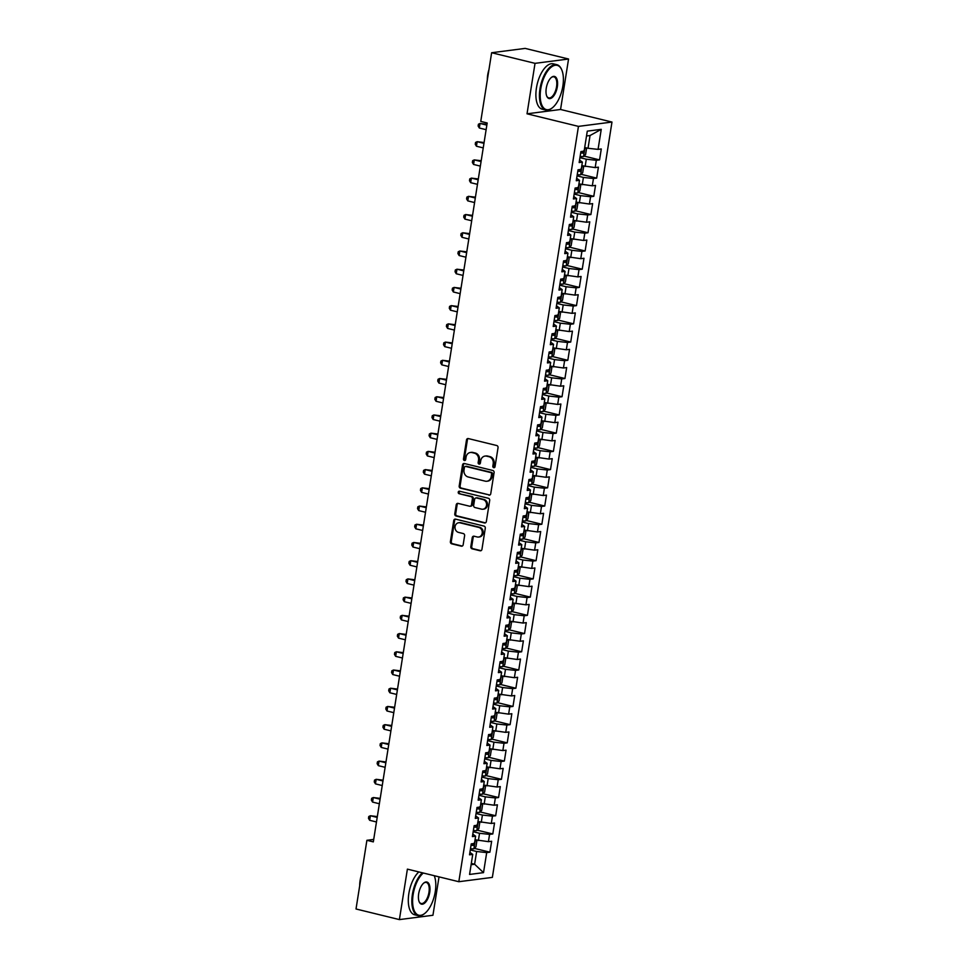 <?xml version="1.0" encoding="UTF-8"?>
<svg xmlns="http://www.w3.org/2000/svg" width="968" height="968" viewBox="0 0 968 968"><rect width="100%" height="100%" fill="white"/><g stroke="black" fill="none" stroke-linecap="round" stroke-linejoin="round"><path stroke-width="1.45" d="M493.728 467.677A1.283 1.113 -97.4 0 0 495.035 466.697L498.036 447.7A1.827 1.597 -97.4 0 0 496.741 445.522L468.355 438.577A1.827 1.597 -97.4 0 0 466.491 439.98L463.478 458.977A1.283 1.113 -97.4 0 0 465.693 459.522L466.08 457.065A5.868 5.118 -97.4 0 1 470.375 452.479A5.868 5.118 -97.4 0 1 472.033 452.576L474.405 453.157A5.868 5.118 -97.4 0 1 478.543 460.115L478.156 462.571A1.283 1.113 -97.4 0 0 480.358 463.115L480.757 460.647A5.868 5.118 -97.4 0 1 485.053 456.073A5.868 5.118 -97.4 0 1 486.71 456.17L489.07 456.739A5.868 5.118 -97.4 0 1 493.208 463.696L492.821 466.165A1.283 1.113 -97.4 0 0 493.728 467.677M470.823 546.642A1.827 1.597 -97.4 0 0 472.118 548.82L480.08 550.768A1.827 1.597 -97.4 0 0 481.943 549.364L485.283 528.262A1.827 1.597 -97.4 0 0 483.988 526.084L455.589 519.138A1.827 1.597 -97.4 0 0 453.738 520.542L450.386 541.644A1.827 1.597 -97.4 0 0 451.681 543.822L461.312 546.17A1.827 1.597 -97.4 0 0 463.164 544.766L464.604 535.74A1.827 1.597 -97.4 0 0 463.309 533.562L458.529 532.4A4.901 4.271 -97.4 0 1 455.008 527.366A4.901 4.271 -97.4 0 1 458.663 522.756A4.901 4.271 -97.4 0 1 460.054 522.829L478.736 527.403A4.901 4.271 -97.4 0 1 482.27 532.436A4.901 4.271 -97.4 0 1 478.615 537.046A4.901 4.271 -97.4 0 1 477.224 536.974L474.114 536.212A1.827 1.597 -97.4 0 0 472.251 537.615L470.823 546.642L471.731 546.521A1.827 1.597 -97.4 0 0 473.013 548.699L480.987 550.647A1.827 1.597 -97.4 0 0 481.036 550.659M373.321 841.882L487.182 122.984L480.757 121.411L491.635 52.732L535.026 63.343L527.028 113.813L578.453 126.385L458.82 881.715L407.395 869.131L399.397 919.6L356.018 908.988L366.896 840.309L373.321 841.882M488.888 495.144A1.827 1.597 -97.4 0 0 490.752 493.74L494.091 472.65A1.827 1.597 -97.4 0 0 492.797 470.472L464.398 463.527A1.827 1.597 -97.4 0 0 462.547 464.93L459.195 486.033A1.827 1.597 -97.4 0 0 460.49 488.199L489.796 495.035A1.827 1.597 -97.4 0 0 489.844 495.047M489.687 500.456L486.347 521.558A1.827 1.597 -97.4 0 1 484.484 522.95L456.085 516.005A1.827 1.597 -97.4 0 1 454.791 513.839L456.231 504.8A1.827 1.597 -97.4 0 1 458.082 503.408L469.601 506.216A1.827 1.597 -97.4 0 0 471.464 504.812L472.408 498.822A1.827 1.597 -97.4 0 0 471.113 496.657L459.134 493.716A1.283 1.113 -97.4 0 1 459.522 491.212L488.392 498.278A1.827 1.597 -97.4 0 1 489.687 500.456M578.453 126.385L611.982 122.053L492.361 877.383L458.82 881.715M583.982 156.078L599.555 159.889L601.285 148.963L598.067 149.375L601.249 129.337L587.286 131.14L584.115 151.177L580.897 151.589L579.166 162.527L582.385 162.104L581.224 169.4L578.017 169.811L576.275 180.738L579.493 180.326L578.344 187.611L575.125 188.022L573.395 198.96L576.613 198.549L575.464 205.833L572.245 206.244L570.515 217.171L573.721 216.759L572.572 224.044L569.353 224.467L567.623 235.393L570.842 234.982L569.692 242.266L566.474 242.678L564.743 253.616L567.95 253.192L566.8 260.489L563.582 260.9L561.851 271.827L565.07 271.415L563.92 278.699L560.702 279.123L558.972 290.049L562.19 289.638L561.029 296.922L557.81 297.333L556.08 308.272L559.298 307.848L558.149 315.144L554.93 315.556L553.2 326.482L556.418 326.071L555.257 333.355L552.038 333.779L550.308 344.705L553.527 344.293L552.377 351.578L549.159 351.989L547.428 362.927L550.647 362.504L549.485 369.8L546.267 370.212L544.536 381.138L547.755 380.726L546.605 388.011L543.387 388.422L541.656 399.361L544.875 398.949L543.714 406.233L540.495 406.645L538.765 417.583L541.983 417.16L540.834 424.444L537.615 424.867L535.885 435.794L539.103 435.382L537.942 442.666L534.723 443.078L532.993 454.016L536.212 453.593L535.062 460.889L531.843 461.3L530.113 472.227L533.332 471.815L532.17 479.099L528.964 479.523L527.221 490.449L530.44 490.038L529.29 497.322L526.072 497.733L524.341 508.672L527.56 508.248L526.41 515.545L523.192 515.956L521.462 526.882L524.668 526.471L523.519 533.755L520.3 534.179L518.57 545.105L521.788 544.694L520.639 551.978L517.42 552.389L515.69 563.328L518.896 562.904L517.747 570.2L514.528 570.612L512.798 581.538L516.017 581.127L514.867 588.411L511.649 588.834L509.918 599.761L513.137 599.349L511.975 606.634L508.757 607.045L507.026 617.983L510.245 617.56L509.095 624.844L505.877 625.267L504.146 636.194L507.365 635.782L506.204 643.067L502.985 643.478L501.255 654.416L504.473 653.993L503.324 661.289L500.105 661.701L498.375 672.627L501.593 672.215L500.432 679.5L497.213 679.923L495.483 690.85L498.701 690.438L497.552 697.722L494.333 698.134L492.603 709.072L495.822 708.649L494.66 715.945L491.441 716.356L489.711 727.283L492.93 726.871L491.78 734.155L488.562 734.579L486.831 745.505L490.05 745.094L488.888 752.378L485.67 752.789L483.939 763.728L487.158 763.304L486.009 770.601L482.79 771.012L481.06 781.938L484.278 781.527L483.117 788.811L479.91 789.235L478.168 800.161L481.386 799.75L480.237 807.034L477.018 807.445L475.288 818.384L478.507 817.96L477.357 825.244L474.139 825.668L472.408 836.594L475.615 836.183L474.465 843.467L471.247 843.878L469.516 854.817L472.735 854.405L469.904 852.348M599.555 159.889L596.336 160.301L595.187 167.597L581.816 165.673M581.09 174.3L596.675 178.112L598.405 167.174L595.187 167.597M596.675 178.112L593.457 178.523L592.307 185.808L578.937 183.896A4.949 0.774 -171 0 0 578.961 183.896M578.211 192.511L593.783 196.322L595.514 185.396L592.307 185.808M593.783 196.322L590.565 196.746L589.415 204.03L576.045 202.118A4.949 0.774 -171 0 0 576.069 202.118M575.319 210.734L590.904 214.545L592.634 203.619L589.415 204.03M590.904 214.545L587.685 214.957L586.535 222.241L573.165 220.329A4.949 0.774 -171 0 1 573.165 220.341M572.439 228.956L588.012 232.768L589.754 221.829L586.535 222.241M588.012 232.768L584.805 233.179L583.644 240.463L570.273 238.552A4.949 0.774 -171 0 1 570.273 238.564M569.559 247.167L585.132 250.978L586.862 240.052L583.644 240.463M585.132 250.978L581.913 251.402L580.764 258.686L567.393 256.762A4.949 0.774 -171 0 0 567.417 256.774M566.667 265.389L582.24 269.201L583.982 258.262L580.764 258.686M582.24 269.201L579.033 269.612L577.872 276.896L564.501 274.985A4.949 0.774 -171 0 1 564.501 274.997M563.787 283.612L579.36 287.411L581.09 276.485L577.872 276.896M579.36 287.411L576.141 287.835L574.992 295.119L561.621 293.207A4.949 0.774 -171 0 1 561.621 293.207M560.895 301.822L576.48 305.634L578.211 294.708L574.992 295.119M576.48 305.634L573.262 306.045L572.1 313.342L558.73 311.418M558.016 320.045L573.588 323.856L575.319 312.918L572.1 313.342M573.588 323.856L570.37 324.268L569.22 331.552L555.85 329.64A4.949 0.774 -171 0 1 555.85 329.652M555.124 338.255L570.709 342.067L572.439 331.141L569.22 331.552M570.709 342.067L567.49 342.49L566.328 349.775L552.958 347.863A4.949 0.774 -171 0 1 552.958 347.863M552.244 356.478L567.817 360.29L569.547 349.363L566.328 349.775M567.817 360.29L564.598 360.701L563.449 367.997L550.078 366.073A4.949 0.774 -171 0 0 550.102 366.086M549.352 374.701L564.937 378.512L566.667 367.574L563.449 367.997M564.937 378.512L561.718 378.924L560.557 386.208L547.186 384.296A4.949 0.774 -171 0 0 547.222 384.296M546.472 392.911L562.045 396.723L563.775 385.796L560.557 386.208M562.045 396.723L558.826 397.146L557.677 404.43L544.306 402.519A4.949 0.774 -171 0 1 544.306 402.519M543.58 411.134L559.165 414.945L560.895 404.019L557.677 404.43M559.165 414.945L555.947 415.357L554.785 422.653L541.427 420.729A4.949 0.774 -171 0 0 541.451 420.741M540.701 429.356L556.273 433.168L558.004 422.229L554.785 422.653M556.273 433.168L553.055 433.579L551.905 440.863L538.535 438.952M537.809 447.567L553.394 451.378L555.124 440.452L551.905 440.863M553.394 451.378L550.175 451.802L549.013 459.086L535.655 457.162M534.929 465.789L550.502 469.601L552.232 458.663L549.013 459.086M550.502 469.601L547.283 470.012L546.134 477.297L532.763 475.385A4.949 0.774 -171 0 1 532.763 475.397M532.037 484.012L547.622 487.811L549.352 476.885L546.134 477.297M547.622 487.811L544.403 488.235L543.254 495.519L529.883 493.607A4.949 0.774 -171 0 0 529.907 493.607M529.157 502.223L544.73 506.034L546.46 495.108L543.254 495.519M544.73 506.034L541.511 506.445L540.362 513.742L526.991 511.818A4.949 0.774 -171 0 1 526.991 511.83M526.265 520.445L541.85 524.257L543.58 513.318L540.362 513.742M541.85 524.257L538.631 524.668L537.482 531.952L524.111 530.04A4.949 0.774 -171 0 1 524.111 530.053M523.385 538.656L538.958 542.467L540.701 531.541L537.482 531.952M538.958 542.467L535.752 542.891L534.59 550.175L521.22 548.263A4.949 0.774 -171 0 0 521.244 548.263M520.506 556.878L536.078 560.69L537.809 549.764L534.59 550.175M536.078 560.69L532.86 561.101L531.71 568.398L518.34 566.474A4.949 0.774 -171 0 1 518.34 566.486M517.614 575.101L533.186 578.912L534.929 567.974L531.71 568.398M533.186 578.912L529.98 579.324L528.818 586.608L515.448 584.696A4.949 0.774 -171 0 1 515.448 584.708M514.734 593.311L530.307 597.123L532.037 586.197L528.818 586.608M530.307 597.123L527.088 597.546L525.939 604.831L512.568 602.919A4.949 0.774 -171 0 0 512.592 602.919M511.842 611.534L527.427 615.346L529.157 604.419L525.939 604.831M527.427 615.346L524.208 615.757L523.047 623.053L509.676 621.129A4.949 0.774 -171 0 0 509.712 621.141M508.962 629.757L524.535 633.568L526.265 622.63L523.047 623.053M524.535 633.568L521.316 633.98L520.167 641.264L506.796 639.352A4.949 0.774 -171 0 1 506.796 639.364M506.07 647.967L521.655 651.779L523.385 640.852L520.167 641.264M521.655 651.779L518.437 652.202L517.275 659.486L503.904 657.575A4.949 0.774 -171 0 0 503.941 657.575M503.191 666.19L518.763 670.001L520.494 659.063L517.275 659.486M518.763 670.001L515.545 670.413L514.395 677.697L501.025 675.785A4.949 0.774 -171 0 0 501.049 675.797M500.299 684.412L515.884 688.224L517.614 677.285L514.395 677.697M515.884 688.224L512.665 688.635L511.503 695.919L498.133 694.008A4.949 0.774 -171 0 1 498.133 694.008M497.419 702.623L512.992 706.434L514.722 695.508L511.503 695.919M512.992 706.434L509.773 706.846L508.624 714.142L495.253 712.218A4.949 0.774 -171 0 1 495.253 712.23M494.527 720.845L510.112 724.657L511.842 713.719L508.624 714.142M510.112 724.657L506.893 725.068L505.732 732.352L492.373 730.441M491.647 739.056L507.22 742.867L508.95 731.941L505.732 732.352M507.22 742.867L504.001 743.291L502.852 750.575L489.481 748.663A4.949 0.774 -171 0 1 489.481 748.663M488.755 757.279L504.34 761.09L506.07 750.164L502.852 750.575M504.34 761.09L501.121 761.501L499.96 768.798L486.601 766.874A4.949 0.774 -171 0 1 486.589 766.886M485.875 775.501L501.448 779.313L503.178 768.374L499.96 768.798M501.448 779.313L498.23 779.724L497.08 787.008L483.71 785.096A4.949 0.774 -171 0 0 483.734 785.109M482.984 793.712L498.568 797.523L500.299 786.597L497.08 787.008M498.568 797.523L495.35 797.947L494.2 805.231L480.83 803.319A4.949 0.774 -171 0 1 480.83 803.319M480.104 811.934L495.676 815.746L497.407 804.819L494.2 805.231M495.676 815.746L492.458 816.157L491.308 823.453L477.938 821.529A4.949 0.774 -171 0 1 477.938 821.542M477.212 830.157L492.797 833.968L494.527 823.03L491.308 823.453M492.797 833.968L489.578 834.38L488.429 841.664L475.058 839.752A4.949 0.774 -171 0 0 475.082 839.752M474.332 848.367L489.905 852.179L491.647 841.252L488.429 841.664M489.905 852.179L486.698 852.602L483.516 872.64L469.565 874.443L472.735 854.405M472.795 834.138L475.615 836.183M471.307 863.432L474.623 864.242L476.643 851.489L470.291 849.94M486.698 852.602L476.643 851.489M483.516 872.64L474.623 864.242L471.101 864.702M475.675 815.915L478.507 817.96M478.374 840.563L479.523 833.279L473.171 831.718M489.578 834.38L479.523 833.279M478.567 797.692L481.386 799.75M481.253 822.34L482.415 815.056L476.062 813.507M492.458 816.157L482.415 815.056M481.447 779.482L484.278 781.527M484.145 804.13L485.295 796.833L478.942 795.285M495.35 797.947L485.295 796.833M484.339 761.259L487.158 763.304M487.025 785.907L488.187 778.623L481.834 777.062M498.23 779.724L488.187 778.623M487.219 743.049L490.05 745.094M489.917 767.685L491.066 760.4L484.714 758.851M501.121 761.501L491.066 760.4M490.111 724.826L492.93 726.871M492.797 749.474L493.946 742.178L487.606 740.629M504.001 743.291L493.946 742.178M492.99 706.604L495.822 708.649M495.689 731.251L496.838 723.967L490.486 722.406M506.893 725.068L496.838 723.967M495.882 688.393L498.701 690.438M498.568 713.029L499.718 705.745L493.377 704.196M509.773 706.846L499.718 705.745M498.762 670.171L501.593 672.215M501.46 694.818L502.61 687.534L496.257 685.973M512.665 688.635L502.61 687.534M501.642 651.948L504.473 653.993M504.34 676.596L505.49 669.311L499.149 667.763M515.545 670.413L505.49 669.311M504.534 633.737L507.365 635.782M507.22 658.385L508.381 651.089L502.029 649.54M518.437 652.202L508.381 651.089M507.413 615.515L510.245 617.56M510.112 640.163L511.261 632.878L504.921 631.317M521.316 633.98L511.261 632.878M510.305 597.292L513.137 599.349M512.992 621.94L514.153 614.656L507.801 613.107M524.208 615.757L514.153 614.656M513.185 579.082L516.017 581.127M515.884 603.729L517.033 596.433L510.68 594.884M527.088 597.546L517.033 596.433M516.077 560.859L518.896 562.904M518.763 585.507L519.925 578.223L513.572 576.662M529.98 579.324L519.925 578.223M518.957 542.649L521.788 544.694M521.655 567.284L522.805 560L516.452 558.451M532.86 561.101L522.805 560M521.849 524.426L524.668 526.471M524.535 549.074L525.697 541.778L519.344 540.229M535.752 542.891L525.697 541.778M524.729 506.204L527.56 508.248M527.427 530.851L528.576 523.567L522.224 522.006M538.631 524.668L528.576 523.567M527.62 487.993L530.44 490.038M530.307 512.629L531.468 505.344L525.116 503.796M541.511 506.445L531.468 505.344M530.5 469.77L533.332 471.815M533.199 494.418L534.348 487.134L527.996 485.573M544.403 488.235L534.348 487.134M533.392 451.548L536.212 453.593M536.078 476.195L537.24 468.911L530.887 467.363M547.283 470.012L537.24 468.911M536.272 433.337L539.103 435.382M538.97 457.985L540.12 450.689L533.767 449.14M550.175 451.802L540.12 450.689M539.164 415.115L541.983 417.16M541.85 439.762L543 432.478L536.659 430.917M553.055 433.579L543 432.478M542.044 396.892L544.875 398.949M544.742 421.54L545.891 414.256L539.539 412.707M555.947 415.357L545.891 414.256M544.936 378.682L547.755 380.726M547.622 403.329L548.771 396.033L542.431 394.484M558.826 397.146L548.771 396.033M547.815 360.459L550.647 362.504M550.502 385.107L551.663 377.822L545.311 376.262M561.718 378.924L551.663 377.822M550.695 342.236L553.527 344.293M553.394 366.884L554.543 359.6L548.203 358.051M564.598 360.701L554.543 359.6M553.587 324.026L556.418 326.071M556.273 348.674L557.435 341.377L551.082 339.829M567.49 342.49L557.435 341.377M556.467 305.803L559.298 307.848M559.165 330.451L560.315 323.167L553.962 321.606M570.37 324.268L560.315 323.167M559.359 287.593L562.19 289.638M562.045 312.228L563.207 304.944L556.854 303.395M573.262 306.045L563.207 304.944M562.239 269.37L565.07 271.415M564.937 294.018L566.086 286.734L559.734 285.173M576.141 287.835L566.086 286.734M565.13 251.148L567.95 253.192M567.817 275.795L568.978 268.511L562.626 266.962M579.033 269.612L568.978 268.511M568.01 232.937L570.842 234.982M570.709 257.585L571.858 250.288L565.506 248.74M581.913 251.402L571.858 250.288M570.902 214.714L573.721 216.759M573.588 239.362L574.75 232.078L568.398 230.517M584.805 233.179L574.75 232.078M573.782 196.492L576.613 198.549M576.48 221.14L577.63 213.855L571.277 212.307M587.685 214.957L577.63 213.855M576.674 178.281L579.493 180.326M579.36 202.929L580.522 195.633L574.169 194.084M590.565 196.746L580.522 195.633M579.554 160.059L582.385 162.104M582.252 184.707L583.401 177.422L577.049 175.861M593.457 178.523L583.401 177.422M585.132 166.484L586.293 159.2L579.941 157.651M596.336 160.301L586.293 159.2M373.709 839.425L366.896 840.309M399.397 919.6L432.938 915.268L439.024 876.875M527.028 113.813L560.557 109.481L568.555 59.012L535.026 63.343M568.555 59.012L525.164 48.4L491.635 52.732M560.557 109.481L611.982 122.053M598.067 149.375L588.024 148.273L590.044 135.52L586.523 135.968M588.024 148.273L584.708 147.463A4.949 0.774 -171 0 1 584.696 147.463M601.249 129.337L590.044 135.52M494.527 467.532A1.283 1.113 -97.4 0 1 493.728 466.044L494.116 463.587A5.868 5.118 -97.4 0 0 489.977 456.63L489.07 456.739M485.053 456.073L485.96 455.952A5.868 5.118 -97.4 0 1 487.606 456.049L489.977 456.63M470.375 452.479L471.283 452.358A5.868 5.118 -97.4 0 1 472.941 452.455L475.312 453.036A5.868 5.118 -97.4 0 1 479.45 459.994L479.063 462.45A1.283 1.113 -97.4 0 0 479.862 463.938M468.294 438.564A1.827 1.597 -97.4 0 0 467.399 439.859L464.386 458.868A1.283 1.113 -97.4 0 0 465.197 460.357M464.35 463.515A1.827 1.597 -97.4 0 0 463.454 464.809L460.102 485.912A1.827 1.597 -97.4 0 0 461.397 488.09L489.796 495.035M491.575 474.078A1.283 1.113 -97.4 0 0 490.667 472.553L465.741 466.455A1.283 1.113 -97.4 0 0 464.434 467.435L464.023 470.024A5.868 5.118 -97.4 0 0 468.173 476.982L485.21 481.156A5.868 5.118 -97.4 0 0 486.868 481.253A5.868 5.118 -97.4 0 0 491.163 476.667L491.575 474.078L492.482 473.957A1.283 1.113 -97.4 0 0 491.575 472.432L490.667 472.553M465.935 466.431A1.283 1.113 -97.4 0 1 466.649 466.334L491.575 472.432M486.868 481.253L487.763 481.132A5.868 5.118 -97.4 0 0 492.071 476.546L491.163 476.667M492.482 473.957L492.071 476.546M458.033 503.396A1.827 1.597 -97.4 0 0 457.138 504.691L455.698 513.718A1.827 1.597 -97.4 0 0 456.993 515.896L485.391 522.841A1.827 1.597 -97.4 0 0 485.44 522.853M470.121 506.252L471.029 506.131A1.827 1.597 -97.4 0 0 472.372 504.703L473.316 498.714A1.827 1.597 -97.4 0 0 472.021 496.536L459.134 493.716M459.631 491.248A1.283 1.113 -97.4 0 0 460.03 493.607M481.556 509.144A4.901 4.271 -97.4 0 0 482.935 509.216A4.901 4.271 -97.4 0 0 486.589 504.606A4.901 4.271 -97.4 0 0 483.068 499.573L476.486 497.963A1.827 1.597 -97.4 0 0 474.623 499.367L473.667 505.356A1.827 1.597 -97.4 0 0 474.961 507.534L481.556 509.144M482.935 509.216L483.843 509.107A4.901 4.271 -97.4 0 0 487.497 504.485A4.901 4.271 -97.4 0 0 483.976 499.464L483.068 499.573M475.966 497.939L476.873 497.818A1.827 1.597 -97.4 0 1 477.381 497.842L483.976 499.464M474.054 536.199A1.827 1.597 -97.4 0 0 473.158 537.494L471.731 546.521M478.615 537.046L479.511 536.938A4.901 4.271 -97.4 0 0 483.177 532.315A4.901 4.271 -97.4 0 0 479.644 527.282L478.736 527.403M458.663 522.756L459.57 522.635A4.901 4.271 -97.4 0 1 460.95 522.708L479.644 527.282M455.541 519.126A1.827 1.597 -97.4 0 0 454.645 520.421L451.294 541.523A1.827 1.597 -97.4 0 0 452.588 543.701L462.22 546.049A1.827 1.597 -97.4 0 0 462.268 546.061M585.023 147.535L586.463 149.036L585.592 154.493L583.498 156.55A4.949 0.774 -171 0 1 580.135 156.405M486.977 124.303L480.055 123.456L479.329 128.018L486.118 129.676M580.679 152.944A4.949 0.774 9 0 0 583.159 153.138L583.51 150.947M583.159 153.138L580.74 152.557M486.844 125.126L480.055 123.456L478.422 124.231L478.131 126.046L479.329 128.018M582.143 165.758L583.571 167.246L582.712 172.715L580.606 174.772A4.949 0.774 -171 0 1 577.243 174.627M484.085 142.526L477.163 141.679L476.438 146.228L483.238 147.898M577.799 171.167A4.949 0.774 9 0 0 580.28 171.348L580.631 169.17M580.28 171.348L577.86 170.779M483.952 143.337L477.163 141.679L475.542 142.441L475.252 144.268L476.438 146.228M577.775 192.934L579.203 183.956L580.691 185.469L579.82 190.938L577.727 192.995A4.949 0.774 -171 0 1 574.363 192.85M481.205 160.736L474.284 159.889L473.558 164.451L480.346 166.109M574.907 189.389A4.949 0.774 9 0 0 577.388 189.571L577.739 187.381M577.388 189.571L574.968 188.99M481.072 161.559L474.284 159.889L472.65 160.664L472.36 162.479L473.558 164.451M540.737 88.911A22.784 10.563 103.7 0 0 552.559 107.654A22.784 10.563 103.7 0 0 562.856 86.055A22.784 10.563 103.7 0 0 561.779 69.95A22.784 10.563 103.7 0 0 550.49 67.784A22.784 10.563 103.7 0 0 540.737 88.911M552.329 107.835A23.341 10.829 -76.3 0 1 552.087 108.029A23.341 10.829 -76.3 0 1 545.77 110.037A23.341 10.829 -76.3 0 1 539.987 88.826A23.341 10.829 -76.3 0 1 556.854 64.687A23.341 10.829 -76.3 0 1 561.549 69.394A23.341 10.829 -76.3 0 1 561.658 69.672M546.267 88.197A11.386 5.288 -76.3 0 1 551.409 77.404A11.386 5.288 -76.3 0 1 557.326 86.769A11.386 5.288 -76.3 0 1 552.45 97.332A11.386 5.288 -76.3 0 1 546.799 96.255A11.386 5.288 -76.3 0 1 546.267 88.197M546.69 95.965A10.829 5.022 103.7 0 0 548.735 97.889A10.829 5.022 103.7 0 0 556.564 86.684A10.829 5.022 103.7 0 0 553.89 76.847A10.829 5.022 103.7 0 0 551.179 77.597M487.315 80.005A16.807 7.792 -76.3 0 1 487.715 74.863A16.807 7.792 -76.3 0 1 488.961 69.599M545.77 110.037L542.225 109.178A23.341 10.829 -76.3 0 1 536.441 87.967A23.341 10.829 -76.3 0 1 553.321 63.828L556.854 64.687M423.306 873.027A22.784 10.563 103.7 0 0 413.142 894.517A22.784 10.563 103.7 0 0 424.964 913.26A22.784 10.563 103.7 0 0 435.261 891.673A22.784 10.563 103.7 0 0 434.245 875.701M424.734 913.453A23.341 10.829 -76.3 0 1 424.492 913.647A23.341 10.829 -76.3 0 1 418.164 915.655A23.341 10.829 -76.3 0 1 412.392 894.444A23.341 10.829 -76.3 0 1 422.375 872.797M418.672 893.803A11.386 5.288 -76.3 0 1 423.815 883.01A11.386 5.288 -76.3 0 1 429.731 892.375A11.386 5.288 -76.3 0 1 424.855 902.938A11.386 5.288 -76.3 0 1 419.204 901.861A11.386 5.288 -76.3 0 1 418.672 893.803M419.096 901.583A10.829 5.022 103.7 0 0 421.14 903.495A10.829 5.022 103.7 0 0 428.969 892.302A10.829 5.022 103.7 0 0 426.295 882.453A10.829 5.022 103.7 0 0 423.585 883.215M359.709 885.611A16.807 7.792 -76.3 0 1 360.12 880.469A16.807 7.792 -76.3 0 1 361.366 875.205M418.164 915.655L414.631 914.784A23.341 10.829 -76.3 0 1 408.847 893.573A23.341 10.829 -76.3 0 1 418.829 871.938M576.371 202.191L577.799 203.691L576.94 209.148L574.835 211.206A4.949 0.774 -171 0 1 571.483 211.06M478.313 178.959L471.392 178.112L470.666 182.674L477.466 184.331M572.028 207.6A4.949 0.774 9 0 0 574.508 207.781L574.859 205.603M574.508 207.781L572.088 207.213M478.18 179.77L471.392 178.112L469.77 178.886L469.48 180.701L470.666 182.674M573.479 220.414L574.919 221.902L574.048 227.371L571.955 229.428A4.949 0.774 -171 0 1 568.591 229.283M475.433 197.182L468.512 196.335L467.786 200.884L474.574 202.554M569.136 225.822A4.949 0.774 9 0 0 571.616 226.004L571.967 223.814M571.616 226.004L569.196 225.435M475.3 197.992L468.512 196.335L466.879 197.097L466.588 198.924L467.786 200.884M570.6 238.624L572.04 240.124L571.168 245.594L569.063 247.651A4.949 0.774 -171 0 1 565.711 247.506M472.541 215.392L465.62 214.545L464.906 219.107L471.694 220.764M566.256 244.033A4.949 0.774 9 0 0 568.736 244.226L569.087 242.036M568.736 244.226L566.316 243.646M472.42 216.215L465.62 214.545L463.999 215.319L463.708 217.134L464.906 219.107M567.708 256.847L569.148 258.347L568.276 263.804L566.183 265.861A4.949 0.774 -171 0 1 562.819 265.716M469.661 233.615L462.74 232.768L462.014 237.317L468.802 238.987M563.364 262.255A4.949 0.774 9 0 0 565.856 262.437L566.195 260.259M565.856 262.437L563.436 261.868M469.528 234.425L462.74 232.768L461.107 233.53L460.816 235.357L462.014 237.317M564.828 275.069L566.268 276.558L565.397 282.027L563.291 284.084A4.949 0.774 -171 0 1 559.94 283.939M466.77 251.837L459.848 250.99L459.134 255.54L465.923 257.198M560.484 280.478A4.949 0.774 9 0 0 562.965 280.659L563.316 278.469M562.965 280.659L560.545 280.091M466.649 252.648L459.848 250.99L458.227 251.753L457.937 253.58L459.134 255.54M561.936 293.28L563.376 294.78L562.517 300.249L560.411 302.294A4.949 0.774 -171 0 1 557.048 302.149M463.89 270.048L456.969 269.201L456.243 273.762L463.031 275.42M557.592 298.688A4.949 0.774 9 0 0 560.085 298.882L560.424 296.692M560.085 298.882L557.665 298.301M463.757 270.871L456.969 269.201L455.335 269.975L455.057 271.79L456.243 273.762M559.056 311.502L560.496 313.003L559.625 318.46L557.52 320.517A4.949 0.774 -171 0 1 554.168 320.372M460.998 288.27L454.077 287.423L453.363 291.973L460.151 293.643M554.712 316.911A4.949 0.774 9 0 0 557.193 317.093L557.544 314.915M557.193 317.093L554.773 316.524M460.877 289.081L454.077 287.423L452.455 288.186L452.165 290.013L453.363 291.973M556.164 329.725L557.604 331.213L556.745 336.683L554.64 338.739A4.949 0.774 -171 0 1 551.276 338.594M458.118 306.493L451.197 305.646L450.471 310.196L457.271 311.853M551.833 335.134A4.949 0.774 9 0 0 554.313 335.315L554.652 333.125M554.313 335.315L551.893 334.734M457.985 307.304L451.197 305.646L449.563 306.408L449.285 308.235L450.471 310.196M553.285 347.935L554.724 349.436L553.853 354.905L551.748 356.95A4.949 0.774 -171 0 1 548.396 356.805M455.226 324.704L448.305 323.856L447.591 328.418L454.379 330.076M548.941 353.344A4.949 0.774 9 0 0 551.421 353.538L551.772 351.348M551.421 353.538L549.001 352.957M455.105 325.526L448.305 323.856L446.684 324.631L446.393 326.446L447.591 328.418M550.405 366.158L551.833 367.646L550.974 373.116L548.868 375.173A4.949 0.774 -171 0 1 545.504 375.027M452.346 342.926L445.425 342.079L444.699 346.629L451.499 348.298M546.061 371.567A4.949 0.774 9 0 0 548.541 371.748L548.88 369.57M548.541 371.748L546.121 371.18M452.213 343.737L445.425 342.079L443.804 342.841L443.513 344.668L444.699 346.629M547.513 384.369L548.953 385.869L548.082 391.338L545.976 393.395A4.949 0.774 -171 0 1 542.625 393.25M449.454 361.137L442.533 360.302L441.819 364.851L448.607 366.509M543.169 389.789A4.949 0.774 9 0 0 545.649 389.971L546 387.781M545.649 389.971L543.229 389.39M449.334 361.959L442.533 360.302L440.912 361.064L440.621 362.891L441.819 364.851M544.633 402.591L546.061 404.092L545.202 409.549L543.096 411.606A4.949 0.774 -171 0 1 539.733 411.461M446.575 379.359L439.654 378.512L438.928 383.074L445.728 384.732M540.289 408A4.949 0.774 9 0 0 542.77 408.194L543.109 406.003M542.77 408.194L540.35 407.613M446.442 380.17L439.654 378.512L438.032 379.287L437.742 381.102L438.928 383.074M541.741 420.814L543.181 422.302L542.31 427.771L540.217 429.828A4.949 0.774 -171 0 1 536.853 429.683M443.683 397.582L436.762 396.735L436.048 401.284L442.836 402.954M537.397 426.222A4.949 0.774 9 0 0 539.878 426.404L540.229 424.214M539.878 426.404L537.458 425.835M443.562 398.392L436.762 396.735L435.14 397.497L434.85 399.324L436.048 401.284M538.861 439.024L540.289 440.525L539.43 445.994L537.325 448.051A4.949 0.774 -171 0 1 533.961 447.906M440.803 415.792L433.882 414.945L433.156 419.507L439.956 421.165M534.518 444.433A4.949 0.774 9 0 0 536.998 444.627L537.337 442.436M536.998 444.627L534.578 444.046M440.67 416.615L433.882 414.945L432.26 415.72L431.97 417.535L433.156 419.507M535.969 457.247L537.409 458.747L536.538 464.204L534.445 466.261A4.949 0.774 -171 0 1 531.081 466.116M437.923 434.015L431.002 433.168L430.276 437.717L437.064 439.387M531.626 462.656A4.949 0.774 9 0 0 534.106 462.837L534.457 460.659M534.106 462.837L531.686 462.268M437.79 434.826L431.002 433.168L429.369 433.942L429.078 435.757L430.276 437.717M533.09 475.469L534.518 476.958L533.658 482.427L531.553 484.484A4.949 0.774 -171 0 1 528.189 484.339M435.031 452.238L428.11 451.39L427.384 455.94L434.184 457.598M528.746 480.878A4.949 0.774 9 0 0 531.226 481.06L531.577 478.87M531.226 481.06L528.806 480.491M434.898 453.048L428.11 451.39L426.489 452.153L426.198 453.98L427.384 455.94M530.198 493.68L531.638 495.18L530.766 500.65L528.673 502.707A4.949 0.774 -171 0 1 525.309 502.549M432.151 470.448L425.23 469.601L424.504 474.163L431.292 475.82M525.854 499.089A4.949 0.774 9 0 0 528.334 499.282L528.685 497.092M528.334 499.282L525.914 498.701M432.018 471.271L425.23 469.601L423.597 470.375L423.306 472.19L424.504 474.163M527.318 511.903L528.746 513.403L527.887 518.86L525.781 520.917A4.949 0.774 -171 0 1 522.43 520.772M429.26 488.671L422.338 487.824L421.624 492.373L428.413 494.043M522.974 517.311A4.949 0.774 9 0 0 525.455 517.493L525.806 515.315M525.455 517.493L523.035 516.924M429.126 489.481L422.338 487.824L420.717 488.586L420.427 490.413L421.624 492.373M524.426 530.125L525.866 531.614L524.995 537.083L522.901 539.14A4.949 0.774 -171 0 1 519.538 538.995M426.38 506.893L419.459 506.046L418.733 510.596L425.521 512.254M520.082 535.534A4.949 0.774 9 0 0 522.575 535.715L522.914 533.525M522.575 535.715L520.143 535.135M426.247 507.704L419.459 506.046L417.825 506.809L417.535 508.636L418.733 510.596M521.546 548.336L522.986 549.836L522.115 555.305L520.01 557.35A4.949 0.774 -171 0 1 516.658 557.205M423.488 525.104L416.567 524.257L415.853 528.818L422.641 530.476M517.202 553.744A4.949 0.774 9 0 0 519.683 553.938L520.034 551.748M519.683 553.938L517.263 553.357M423.367 525.926L416.567 524.257L414.945 525.031L414.655 526.846L415.853 528.818M518.654 566.558L520.094 568.047L519.235 573.516L517.13 575.573A4.949 0.774 -171 0 1 513.766 575.428M420.608 543.326L413.687 542.479L412.961 547.029L419.749 548.699M514.311 571.967A4.949 0.774 9 0 0 516.803 572.149L517.142 569.971M516.803 572.149L514.383 571.58M420.475 544.137L413.687 542.479L412.053 543.242L411.775 545.069L412.961 547.029M515.775 584.769L517.214 586.269L516.343 591.738L514.238 593.795A4.949 0.774 -171 0 1 510.886 593.65M417.716 561.537L410.795 560.702L410.081 565.251L416.869 566.909M511.431 590.19A4.949 0.774 9 0 0 513.911 590.371L514.262 588.181M513.911 590.371L511.491 589.79M417.595 562.36L410.795 560.702L409.174 561.464L408.883 563.291L410.081 565.251M511.406 611.957L512.834 602.979L514.323 604.492L513.464 609.949L511.358 612.006A4.949 0.774 -171 0 1 507.994 611.861M414.836 579.759L407.915 578.912L407.189 583.474L413.989 585.132M508.551 608.4A4.949 0.774 9 0 0 511.031 608.594L511.37 606.404M511.031 608.594L508.611 608.013M414.703 580.582L407.915 578.912L406.282 579.687L406.003 581.502L407.189 583.474M510.003 621.214L511.443 622.702L510.572 628.171L508.466 630.229A4.949 0.774 -171 0 1 505.114 630.083M411.944 597.982L405.023 597.135L404.309 601.685L411.097 603.354M505.659 626.623A4.949 0.774 9 0 0 508.139 626.804L508.49 624.614M508.139 626.804L505.719 626.235M411.824 598.793L405.023 597.135L403.402 597.897L403.111 599.724L404.309 601.685M507.111 639.425L508.551 640.925L507.692 646.394L505.586 648.451A4.949 0.774 -171 0 1 502.223 648.306M409.065 616.192L402.144 615.346L401.417 619.907L408.218 621.565M502.779 644.845A4.949 0.774 9 0 0 505.26 645.027L505.599 642.837M505.26 645.027L502.84 644.446M408.932 617.015L402.144 615.346L400.51 616.12L400.232 617.935L401.417 619.907M504.231 657.647L505.671 659.148L504.8 664.605L502.694 666.662A4.949 0.774 -171 0 1 499.343 666.516M406.173 634.415L399.252 633.568L398.538 638.13L405.326 639.788M499.887 663.056A4.949 0.774 9 0 0 502.368 663.237L502.719 661.059M502.368 663.237L499.948 662.669M406.052 635.226L399.252 633.568L397.63 634.342L397.34 636.158L398.538 638.13M501.351 675.87L502.779 677.358L501.92 682.827L499.815 684.884A4.949 0.774 -171 0 1 496.451 684.739M403.293 652.638L396.372 651.791L395.646 656.34L402.446 657.998M497.007 681.278A4.949 0.774 9 0 0 499.488 681.46L499.827 679.27M499.488 681.46L497.068 680.891M403.16 653.448L396.372 651.791L394.75 652.553L394.46 654.38L395.646 656.34M498.459 694.08L499.899 695.581L499.028 701.05L496.935 703.107A4.949 0.774 -171 0 1 493.571 702.95M400.401 670.848L393.48 670.001L392.766 674.563L399.554 676.221M494.116 699.489A4.949 0.774 9 0 0 496.596 699.683L496.947 697.492M496.596 699.683L494.176 699.102M400.28 671.671L393.48 670.001L391.858 670.776L391.568 672.591L392.766 674.563M495.58 712.303L497.007 713.803L496.148 719.26L494.043 721.317A4.949 0.774 -171 0 1 490.679 721.172M397.521 689.071L390.6 688.224L389.874 692.773L396.674 694.443M491.236 717.712A4.949 0.774 9 0 0 493.716 717.893L494.055 715.715M493.716 717.893L491.296 717.324M397.388 689.881L390.6 688.224L388.979 688.986L388.688 690.813L389.874 692.773M492.688 730.525L494.128 732.014L493.256 737.483L491.163 739.54A4.949 0.774 -171 0 1 487.799 739.395M394.641 707.293L387.708 706.446L386.994 710.996L393.782 712.654M488.344 735.934A4.949 0.774 9 0 0 490.824 736.116L491.175 733.925M490.824 736.116L488.404 735.535M394.508 708.104L387.708 706.446L386.087 707.209L385.796 709.036L386.994 710.996M489.808 748.736L491.236 750.236L490.377 755.705L488.271 757.75A4.949 0.774 -171 0 1 484.907 757.605M391.75 725.504L384.828 724.657L384.102 729.219L390.903 730.876M485.464 754.145A4.949 0.774 9 0 0 487.945 754.338L488.283 752.148M487.945 754.338L485.525 753.757M391.616 726.327L384.828 724.657L383.207 725.431L382.917 727.246L384.102 729.219M486.916 766.958L488.356 768.459L487.485 773.916L485.391 775.973A4.949 0.774 -171 0 1 482.028 775.828M388.87 743.726L381.949 742.88L381.223 747.429L388.011 749.099M482.572 772.367A4.949 0.774 9 0 0 485.053 772.549L485.404 770.371M485.053 772.549L482.633 771.98M388.737 744.537L381.949 742.88L380.315 743.642L380.025 745.469L381.223 747.429M484.036 785.169L485.464 786.669L484.605 792.139L482.5 794.196A4.949 0.774 -171 0 1 479.136 794.05M385.978 761.949L379.057 761.102L378.331 765.652L385.131 767.309M479.692 790.59A4.949 0.774 9 0 0 482.173 790.771L482.524 788.581M482.173 790.771L479.753 790.19M385.845 762.76L379.057 761.102L377.435 761.864L377.145 763.691L378.331 765.652M481.144 803.392L482.584 804.892L481.713 810.349L479.62 812.406A4.949 0.774 -171 0 1 476.256 812.261M383.098 780.16L376.177 779.313L375.451 783.874L382.239 785.532M476.8 808.8A4.949 0.774 9 0 0 479.281 808.994L479.632 806.804M479.281 808.994L476.861 808.413M382.965 780.982L376.177 779.313L374.543 780.087L374.253 781.902L375.451 783.874M478.265 821.614L479.692 823.102L478.833 828.572L476.728 830.629A4.949 0.774 -171 0 1 473.376 830.484M380.206 798.382L373.285 797.535L372.571 802.085L379.359 803.755M473.921 827.023A4.949 0.774 9 0 0 476.401 827.204L476.752 825.026M476.401 827.204L473.981 826.636M380.073 799.193L373.285 797.535L371.664 798.298L371.373 800.125L372.571 802.085M473.896 848.791L475.324 839.813L476.813 841.325L475.941 846.794L473.848 848.851A4.949 0.774 -171 0 1 470.484 848.706M377.326 816.593L370.405 815.746L369.679 820.307L376.467 821.965M471.029 845.245A4.949 0.774 9 0 0 473.521 845.427L473.86 843.237M473.521 845.427L471.089 844.846M377.193 817.415L370.405 815.746L368.772 816.52L368.481 818.335L369.679 820.307M494.116 463.587L493.208 463.696M487.606 456.049L486.71 456.17M479.063 462.45L478.156 462.571M479.45 459.994L478.543 460.115M475.312 453.036L474.405 453.157M472.941 452.455L472.033 452.576M464.386 458.868L463.478 458.977M467.399 439.859L466.491 439.98M493.728 466.044L492.821 466.165M461.397 488.09L460.49 488.199M460.102 485.912L459.195 486.033M463.454 464.809L462.547 464.93M466.649 466.334L465.741 466.455M485.391 522.841L484.484 522.95M456.993 515.896L456.085 516.005M455.698 513.718L454.791 513.839M457.138 504.691L456.231 504.8M472.372 504.703L471.464 504.812M473.316 498.714L472.408 498.822M472.021 496.536L471.113 496.657M477.381 497.842L476.486 497.963M473.158 537.494L472.251 537.615M460.95 522.708L460.054 522.829M462.22 546.049L461.312 546.17M452.588 543.701L451.681 543.822M451.294 541.523L450.386 541.644M454.645 520.421L453.738 520.542M480.987 550.647L480.08 550.768M473.013 548.699L472.118 548.82M583.547 156.501L584.974 147.523M580.667 174.724L582.083 165.746M574.895 211.157L576.311 202.179M572.003 229.38L573.431 220.401M569.124 247.59L570.539 238.612M566.232 265.813L567.659 256.835M563.352 284.035L564.767 275.045M560.46 302.246L561.888 293.268M557.58 320.469L558.996 311.49M554.688 338.691L556.116 329.701M551.808 356.902L553.224 347.923M548.916 375.124L550.344 366.146M546.037 393.335L547.452 384.356M543.145 411.557L544.573 402.579M540.265 429.78L541.681 420.802M537.373 447.99L538.801 439.012M534.493 466.213L535.921 457.235M531.614 484.436L533.029 475.457M528.722 502.646L530.149 493.668M525.842 520.869L527.257 511.89M522.95 539.091L524.378 530.101M520.07 557.302L521.486 548.324M517.178 575.524L518.606 566.546M514.298 593.735L515.714 584.757M508.527 630.18L509.942 621.202M505.635 648.391L507.063 639.412M502.755 666.613L504.171 657.635M499.863 684.836L501.291 675.858M496.983 703.046L498.399 694.068M494.091 721.269L495.519 712.291M491.212 739.491L492.639 730.501M488.32 757.702L489.748 748.724M485.44 775.925L486.868 766.946M482.56 794.147L483.976 785.157M479.668 812.358L481.096 803.38M476.788 830.58L478.204 821.602M466.286 466.31L465.378 466.431"/></g></svg>
